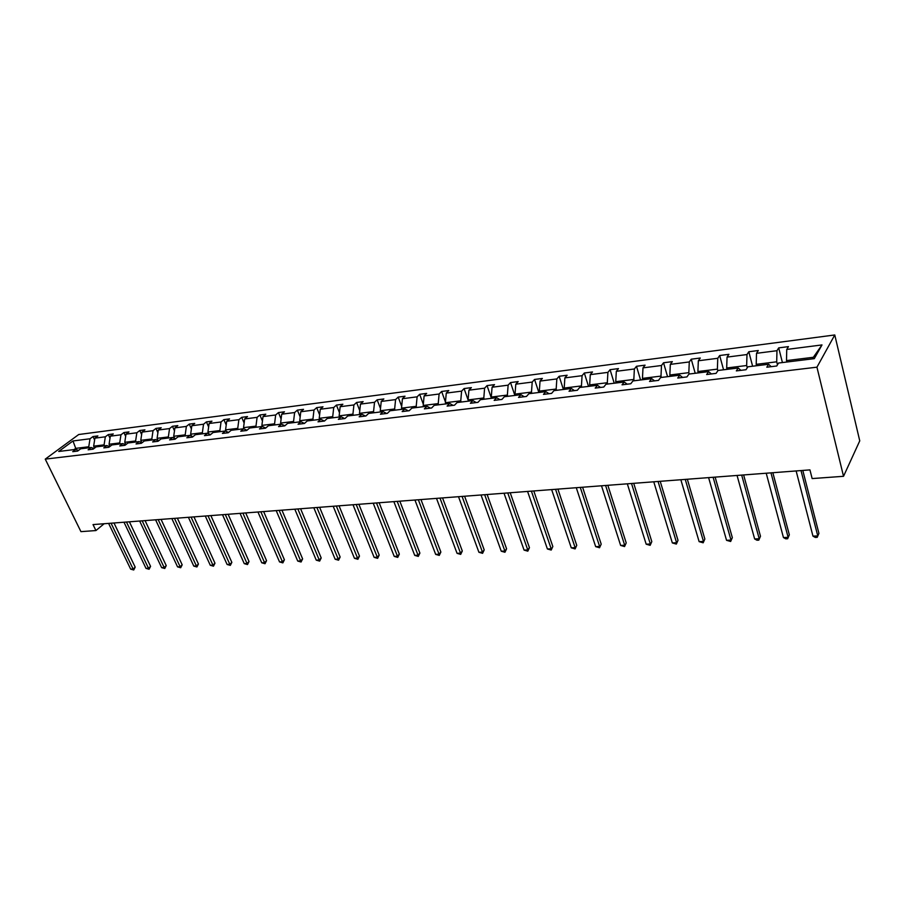 <?xml version="1.0" encoding="UTF-8"?>
<svg xmlns="http://www.w3.org/2000/svg" width="905" height="905" viewBox="0 0 905 905"><rect width="100%" height="100%" fill="white"/><g stroke="black" fill="none" stroke-linecap="round" stroke-linejoin="round"><path stroke-width="1.36" d="M834.772 334.963L78.735 434.513L45.25 459.129L816.943 367.181L834.772 334.963L859.75 440.859L843.528 476.302L816.943 367.181M89.222 447.737L88.758 446.765L75.715 448.371L72.988 440.961L90.025 438.767L93 436.549L94.618 439.966M76.291 449.57L75.715 448.371L74.074 449.593M88.758 446.765L90.025 438.767M104.55 445.848L104.086 444.864L93.645 446.154L94.912 438.144L97.876 435.927L93 436.549M94.912 438.144L105.342 436.81L108.306 434.581L110.003 438.19M120.161 443.936L119.698 442.941L109.064 444.253L110.32 436.176L113.272 433.936L108.306 434.581M110.32 436.176L120.953 434.807L123.895 432.556L125.671 436.391M136.078 441.979L135.614 440.973L124.766 442.307L126.01 434.162L128.951 431.9L123.895 432.556M126.01 434.162L136.847 432.771L139.777 430.509L141.633 434.558M152.289 439.988L151.825 438.97L140.773 440.339L142.006 432.104L144.936 429.841L139.777 430.509M142.006 432.104L153.036 430.69L155.965 428.416L157.9 432.703M168.805 437.952L168.353 436.934L157.085 438.325L158.296 430.022L161.214 427.737L155.965 428.416M158.296 430.022L169.552 428.574L172.448 426.278L174.484 430.825M185.649 435.882L185.197 434.853L173.715 436.267L174.903 427.884L177.81 425.588L172.448 426.278M174.903 427.884L186.373 426.413L189.269 424.106L191.396 428.925M202.833 433.778L202.369 432.726L190.661 434.174L191.837 425.723L194.722 423.404L189.269 424.106M191.837 425.723L203.535 424.219L206.408 421.888L208.636 426.99M220.345 431.628L219.881 430.565L207.946 432.036L209.112 423.506L211.962 421.176L206.408 421.888M209.112 423.506L221.035 421.979L223.886 419.626L226.216 425.033M238.207 429.434L237.744 428.359L225.571 429.864L226.714 421.244L229.553 418.891L223.886 419.626M226.714 421.244L238.875 419.682L241.703 417.329L244.146 423.054M256.432 427.194L255.979 426.108L243.547 427.646L244.678 418.947L247.495 416.572L241.703 417.329M244.678 418.947L257.088 417.352L259.893 414.976L262.439 421.051M275.03 424.909L274.577 423.812L261.896 425.384L263.004 416.594L265.799 414.207L259.893 414.976M263.004 416.594L275.663 414.976L278.446 412.578L281.104 419.026M294.012 422.578L293.559 421.47L280.618 423.065L281.693 414.196L284.464 411.798L278.446 412.578M281.693 414.196L294.623 412.544L297.372 410.123L300.166 416.979M313.379 420.192L312.938 419.072L299.725 420.712L300.777 411.752L303.526 409.332L297.372 410.123M300.777 411.752L313.978 410.056L316.705 407.623L319.612 414.897M333.164 417.759L332.712 416.628L319.227 418.302L320.268 409.252L322.983 406.809L316.705 407.623M320.268 409.252L333.73 407.522L336.434 405.078L339.488 412.804M353.369 415.282L352.927 414.139L339.149 415.836L340.156 406.707L342.848 404.241L336.434 405.078M340.156 406.707L353.912 404.942L356.581 402.465L359.771 410.689M374.003 412.748L373.561 411.594L359.489 413.325L360.473 404.094L363.131 401.616L356.581 402.465M360.473 404.094L374.523 402.295L377.159 399.806L380.496 408.562M395.089 410.157L394.648 408.981L380.27 410.757L381.231 401.435L383.856 398.947L377.159 399.806M381.231 401.435L395.587 399.591L398.189 397.091L401.684 406.413M416.639 407.51L416.21 406.322L401.515 408.144L402.431 398.72L405.021 396.209L398.189 397.091M402.431 398.72L417.115 396.831L419.671 394.309L423.325 404.252M438.665 404.795L438.235 403.607L423.212 405.463L424.106 395.938L426.662 393.404L419.671 394.309M424.106 395.938L439.106 394.014L441.629 391.469L445.464 402.08M461.188 402.035L460.758 400.825L445.396 402.714L446.267 393.098L448.778 390.541L441.629 391.469M446.267 393.098L461.607 391.13L464.084 388.562L468.089 399.908L468.914 390.191L471.381 387.623L464.084 388.562M468.914 390.191L484.605 388.177L487.037 385.598L491.438 398.313M507.796 396.311L507.366 395.066L491.291 397.046L492.082 387.227L494.515 384.636L487.037 385.598M492.082 387.227L508.135 385.168L510.522 382.566L514.877 395.44M531.902 393.347L531.484 392.091L515.035 394.116L515.793 384.184L518.169 381.571L510.522 382.566M515.793 384.184L532.208 382.08L534.55 379.455L538.86 392.487M556.575 390.315L556.168 389.037L539.335 391.118L540.047 381.073L542.367 378.448L534.55 379.455M540.047 381.073L556.847 378.923L559.143 376.276L563.408 389.478M581.847 387.204L581.44 385.915L564.2 388.053L564.867 377.894L567.141 375.236L559.143 376.276M564.867 377.894L582.073 375.688L584.313 373.018L588.522 386.39M607.719 384.025L607.312 382.725L589.664 384.908L590.286 374.636L592.504 371.955L584.313 373.018M590.286 374.636L607.911 372.374L610.083 369.681L614.235 383.234M634.224 380.779L633.828 379.455L615.739 381.684L616.328 371.299L618.477 368.606L610.083 369.681M616.328 371.299L634.371 368.98L636.486 366.276L640.582 379.998M661.385 377.442L660.989 376.095L642.46 378.381L642.991 367.871L645.084 365.156L636.486 366.276M642.991 367.871L661.487 365.507L663.535 362.769L667.562 376.684M689.214 374.014L688.829 372.656L669.836 374.998L670.322 364.376L672.336 361.638L663.535 362.769M670.322 364.376L689.282 361.943L691.25 359.195L695.21 373.279M717.835 370.779L717.382 369.127L697.902 371.536L698.332 360.778L700.278 358.018L691.25 359.195M698.332 360.778L717.767 358.29L719.667 355.518L723.559 369.794M747.259 367.781L746.659 365.518L726.681 367.984L727.054 357.102L728.921 354.319L719.667 355.518M727.054 357.102L746.987 354.545L748.808 351.751L752.621 366.231M777.463 364.794L776.705 361.808L756.207 364.342L756.512 353.323L758.3 350.518L748.808 351.751M756.512 353.323L776.965 350.699L778.696 347.882L782.429 362.566M812.452 358.878L813.357 357.283L786.502 360.597L786.739 349.443L788.447 346.626L778.696 347.882M786.739 349.443L822 344.929L814.285 358.652L778.526 363.041L776.75 365.993L766.807 367.204L768.617 364.263L747.881 366.808L746.014 369.726L736.342 370.903L738.231 367.996L718.038 370.473L716.093 373.369L706.658 374.523L708.638 371.627L688.954 374.048L686.929 376.921L677.732 378.041L679.791 375.179L660.593 377.532L658.489 380.383L649.53 381.469L651.657 378.629L632.946 380.926L630.774 383.754L622.029 384.817L624.224 382.001L605.965 384.24L603.737 387.046L595.207 388.087L597.47 385.292L579.653 387.476L577.356 390.259L569.03 391.265L571.349 388.494L553.962 390.632L551.598 393.392L543.475 394.376L545.851 391.627L528.882 393.72L526.461 396.447L518.531 397.419L520.963 394.693L504.379 396.729L501.913 399.433L494.175 400.383L496.653 397.68L480.453 399.671L477.942 402.352L470.374 403.279L472.896 400.598L457.07 402.544L454.502 405.202L447.115 406.107L449.683 403.449L434.208 405.35L431.606 407.997L424.377 408.868L426.99 406.232L411.865 408.098L409.218 410.712L402.159 411.583L404.807 408.958L390.01 410.78L387.329 413.381L380.417 414.219L383.109 411.628L368.64 413.404L365.925 415.983L359.161 416.809L361.887 414.23L347.724 415.972L344.975 418.54L338.357 419.343L341.117 416.786L327.259 418.483L324.476 421.029L318.006 421.821L320.789 419.286L307.225 420.949L304.419 423.472L298.073 424.241L300.901 421.73L287.609 423.359L284.781 425.859L278.57 426.617L281.41 424.117L268.412 425.723L265.538 428.201L259.464 428.947L262.337 426.47L249.599 428.031L246.703 430.497L240.753 431.221L243.649 428.766L231.16 430.294L228.252 432.737L222.415 433.45L225.334 431.006L213.105 432.511L210.164 434.943L204.451 435.633L207.392 433.212L195.401 434.694L192.448 437.104L186.837 437.782L189.801 435.373L178.047 436.821L175.072 439.208L169.574 439.887L172.55 437.5L161.033 438.914L158.047 441.289L152.651 441.945L155.649 439.57L144.347 440.961L141.338 443.314L136.055 443.959L139.065 441.606L127.978 442.975L124.958 445.317L119.777 445.939L122.797 443.608L111.915 444.943L108.883 447.274L103.804 447.885L106.835 445.565L96.168 446.878L93.113 449.185L88.124 449.796L91.179 447.5L80.703 448.778L77.638 451.075L72.739 451.663L75.805 449.378L58.701 451.482L72.988 440.961M843.528 476.302L812.147 478.575L809.941 469.887L93.023 524.583L95.93 530.556L104.166 523.724M93.95 448.552L91.179 447.5M94.561 448.099L93.645 446.154M104.086 444.864L105.342 436.81M109.675 446.663L106.835 445.565M110.059 446.369L109.064 444.253M119.698 442.941L120.953 434.807M125.682 444.751L122.797 443.608M125.84 444.627L124.766 442.307M135.614 440.973L136.847 432.771M142.006 442.794L139.065 441.606M141.881 442.737L140.773 440.339M151.825 438.97L153.036 430.69M158.658 440.803L155.649 439.57M158.103 440.577L157.085 438.325M168.353 436.934L169.552 428.574M175.627 438.767L172.55 437.5M174.654 438.371L173.715 436.267M185.197 434.853L186.373 426.413M192.935 436.696L189.801 435.373M191.509 436.097L190.661 434.174M202.369 432.726L203.535 424.219M210.582 434.592L207.392 433.212M208.704 433.789L207.946 432.036M219.881 430.565L221.035 421.979M228.603 432.443L225.334 431.006M226.239 431.414L225.571 429.864M237.744 428.359L238.875 419.682M246.986 430.26L243.649 428.766M244.112 428.97L243.547 427.646M255.979 426.108L257.088 417.352M265.742 428.031L262.337 426.47L261.896 425.384M274.577 423.812L275.663 414.976M284.905 425.757L281.41 424.117M281.07 424.162L280.618 423.065M293.559 421.47L294.623 412.544M304.465 423.438L300.901 421.73M300.177 421.821L299.725 420.712M312.938 419.072L313.978 410.056M324.386 421.04L320.789 419.286M319.68 419.422L319.227 418.302M332.712 416.628L333.73 407.522M344.681 418.574L341.117 416.786M339.59 416.979L339.149 415.836M352.927 414.139L353.912 404.942M365.416 416.051L361.887 414.23M359.941 414.479L359.489 413.325M373.561 411.594L374.523 402.295M386.605 413.472L383.109 411.628M380.711 411.922L380.27 410.757M394.648 408.981L395.587 399.591M408.257 410.836L404.807 408.958M401.944 409.309L401.515 408.144M416.21 406.322L417.115 396.831M430.407 408.144L426.99 406.232M423.653 406.65L423.212 405.463M438.235 403.607L439.106 394.014M453.054 405.383L449.683 403.449M445.837 403.924L445.396 402.714M460.758 400.825L461.607 391.13M476.222 402.567L472.896 400.598M484.232 399.207L483.802 397.974L468.089 399.92L468.519 401.13M483.802 397.974L484.605 388.177M499.922 399.682L496.653 397.68M491.72 398.279L491.291 397.046M507.366 395.066L508.135 385.168M524.176 396.729L520.963 394.693M515.454 395.361L515.035 394.116M531.484 392.091L532.208 382.08M549.018 393.709L545.851 391.627M539.753 392.385L539.335 391.118M556.168 389.037L556.847 378.923M574.449 390.609L571.349 388.494M564.618 389.331L564.2 388.053M581.44 385.915L582.073 375.688M600.501 387.442L597.47 385.292M590.071 386.197L589.664 384.908M607.312 382.725L607.911 372.374M627.199 384.184L624.224 382.001M616.147 382.996L615.739 381.684M633.828 379.455L634.371 368.98M654.553 380.858L651.657 378.629M642.855 379.715L642.46 378.381M660.989 376.095L661.487 365.507M682.608 377.442L679.791 375.179M670.232 376.356L669.836 374.998M688.829 372.656L689.282 361.943M711.375 373.946L708.638 371.627M698.287 372.905L697.902 371.536M717.382 369.127L717.767 358.29M740.89 370.349L738.231 367.996M727.066 369.364L726.681 367.984M746.659 365.518L746.987 354.545M771.173 366.672L768.617 364.263M756.569 365.744L756.207 364.342M776.705 361.808L776.965 350.699M95.93 530.556L80.941 531.642L45.25 459.129M786.852 362.023L786.502 360.597M813.357 357.283L822 344.929M78.531 450.407L75.805 449.378M801.004 470.566L817.769 535.907L812.962 536.133L796.14 470.939M802.803 470.43L818.923 533.373L817.215 537.344L815.303 537.446L812.962 536.133M818.923 533.373L817.215 537.344M770.97 472.863L788.131 537.332L783.447 537.559L766.218 473.225M772.847 472.715L789.341 534.832L787.644 538.758L785.778 538.848L783.447 537.559M789.341 534.832L787.644 538.758M741.681 475.091L759.216 538.735L754.646 538.95L737.055 475.442M743.627 474.944L760.483 536.258L758.797 540.138L756.976 540.228L754.646 538.95M760.483 536.258L758.797 540.138M713.117 477.274L731.002 540.093L726.545 540.319L708.604 477.614M715.131 477.116L732.337 537.649L730.652 541.484L726.545 540.319M732.337 537.649L730.652 541.484M685.255 479.401L703.468 541.428L699.124 541.643L680.843 479.729M687.336 479.243L704.848 539.007L703.174 542.796L699.124 541.643M704.848 539.007L703.174 542.796M658.059 481.471L676.589 542.729L672.336 542.932L653.761 481.799M660.209 481.313L678.015 540.33L676.352 544.075L672.336 542.932M678.015 540.33L676.352 544.075M631.52 483.496L650.333 543.995L646.181 544.199L627.323 483.813M633.715 483.327L651.815 541.631L650.152 545.33L646.181 544.199M651.815 541.631L650.152 545.33M605.603 485.476L624.688 545.24L620.638 545.432L601.497 485.781M607.855 485.306L626.215 542.898L624.552 546.552L620.638 545.432M626.215 542.898L624.552 546.552M580.286 487.41L599.63 546.45L595.671 546.643L576.281 487.716M582.594 487.229L601.192 544.131L599.54 547.751L595.671 546.643M601.192 544.131L599.54 547.751M555.557 489.288L575.139 547.638L571.259 547.819L551.643 489.594M557.91 489.107L576.745 545.342L575.094 548.916L571.259 547.819M576.745 545.342L575.094 548.916M531.393 491.132L551.19 548.792L547.401 548.973L527.57 491.426M533.792 490.951L552.831 546.518L551.202 550.059L547.401 548.973M552.831 546.518L551.202 550.059M507.762 492.942L527.773 549.923L524.074 550.104L504.028 493.225M510.205 492.75L529.448 547.672L527.773 549.923L527.819 551.168L524.074 550.104M529.448 547.672L527.819 551.168M484.673 494.696L504.877 551.032L501.246 551.213L481.019 494.978M487.15 494.515L506.585 548.803L504.877 551.032L504.956 552.265L501.246 551.213M506.585 548.803L504.956 552.265M462.082 496.426L482.467 552.118L478.915 552.288L458.507 496.698M464.604 496.234L484.209 549.912L482.467 552.118L482.591 553.328L478.915 552.288M484.209 549.912L482.591 553.328M439.988 498.112L460.532 553.181L457.059 553.34L436.493 498.372M442.545 497.908L462.308 550.987L460.532 553.181L460.702 554.38L457.059 553.34M462.308 550.987L460.702 554.38M418.359 499.764L439.072 554.211L435.667 554.38L414.943 500.024M420.961 499.56L440.871 552.05L439.072 554.211L439.276 555.399L435.667 554.38M440.871 552.05L439.276 555.399M397.205 501.37L418.053 555.229L414.728 555.387L393.856 501.63M399.829 501.178L419.886 553.091L418.053 555.229L418.291 556.405L414.728 555.387M419.886 553.091L418.291 556.405M376.491 502.954L397.476 556.224L394.218 556.383L373.211 503.203M379.15 502.75L399.331 554.098L397.476 556.224L397.748 557.39L394.218 556.383M399.331 554.098L397.748 557.39M356.208 504.504L377.317 557.197L374.127 557.356L352.995 504.741M358.889 504.3L379.195 555.093L377.317 557.197L377.623 558.351L374.127 557.356M379.195 555.093L377.623 558.351M336.343 506.019L357.577 558.159L354.443 558.306L333.198 506.257M339.058 505.805L359.466 556.066L357.577 558.159L357.905 559.29L354.443 558.306M359.466 556.066L357.905 559.29M316.897 507.501L338.221 559.098L335.155 559.245L313.809 507.739M319.623 507.286L340.144 557.028L338.221 559.098L338.583 560.206L335.155 559.245M340.144 557.028L338.583 560.206M297.835 508.949L319.261 560.014L316.252 560.15L294.815 509.187M300.584 508.746L321.196 557.955L319.261 560.014L319.646 561.111L316.252 560.15M321.196 557.955L319.646 561.111M279.147 510.375L300.664 560.908L297.722 561.055L276.195 510.601M281.93 510.171L302.621 558.883L300.664 560.908L301.071 562.005L297.722 561.055M302.621 558.883L301.071 562.005M260.844 511.778L282.439 561.79L279.543 561.926L257.936 511.992M263.638 511.563L284.408 559.776L282.439 561.79L282.869 562.876L279.543 561.926M284.408 559.776L282.869 562.876M242.891 513.146L264.565 562.65L261.726 562.786L240.051 513.361M245.708 512.931L266.556 560.659L264.565 562.65L265.018 563.725L261.726 562.786M266.556 560.659L265.018 563.725M225.288 514.493L247.031 563.498L244.248 563.634L222.494 514.696M228.128 514.278L249.033 561.519L247.031 563.498L247.506 564.562L244.248 563.634M249.033 561.519L247.506 564.562M208.026 515.805L229.825 564.335L227.098 564.471L205.288 516.008M210.876 515.59L231.85 562.378L229.825 564.335L230.334 565.376L227.098 564.471M231.85 562.378L230.334 565.376M191.091 517.094L212.947 565.15L210.277 565.274L188.41 517.298M193.964 516.879L214.983 563.204L212.947 565.15L213.478 566.191L210.277 565.274M214.983 563.204L213.478 566.191M174.484 518.361L196.385 565.953L193.761 566.077L171.848 518.565M177.357 518.146L198.433 564.019L196.385 565.953L196.928 566.971L193.761 566.077M198.433 564.019L196.928 566.971M158.183 519.606L180.129 566.734L177.55 566.858L155.592 519.809M161.067 519.391L182.188 564.822L180.129 566.734L180.695 567.752L177.55 566.858M182.188 564.822L180.695 567.752M142.176 520.827L164.167 567.514L161.633 567.627L139.642 521.02M145.083 520.613L166.237 565.614L164.167 567.514L164.755 568.51L161.633 567.627M166.237 565.614L164.755 568.51M126.474 522.027L148.488 568.272L146.01 568.385L123.985 522.219M129.392 521.8L150.581 566.383L148.488 568.272L149.099 569.256L146.01 568.385M150.581 566.383L149.099 569.256M111.055 523.203L133.103 569.007L130.659 569.132L108.611 523.384M113.985 522.977L135.196 567.152L133.103 569.007L133.725 569.992L130.659 569.132M135.196 567.152L133.725 569.992"/></g></svg>
